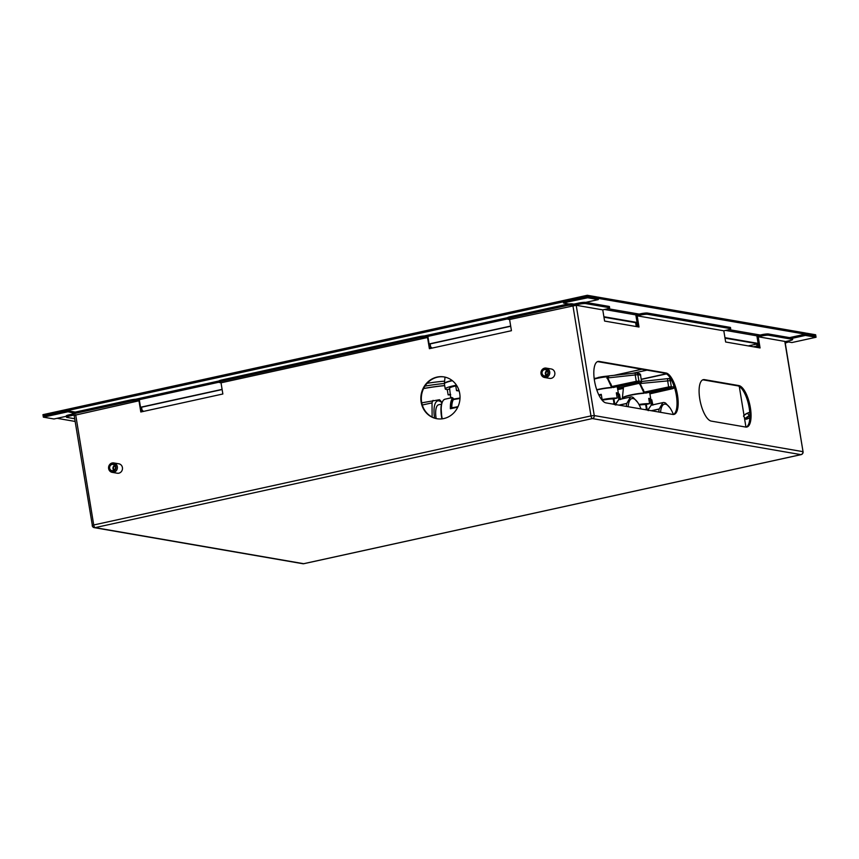 <?xml version="1.0" encoding="UTF-8"?>
<svg xmlns="http://www.w3.org/2000/svg" width="859" height="859" viewBox="0 0 859 859"><rect width="100%" height="100%" fill="white"/><g stroke="black" fill="none" stroke-linecap="round" stroke-linejoin="round"><path stroke-width="1.29" d="M73.24 412.664L67.453 411.654L72.886 412.803M66.326 416.282L53.967 418.988L43.358 417.163L43.154 415.917L587.492 296.527L597.617 298.277L597.413 297.031L805.517 333.013L805.721 334.258L815.846 336.009L816.05 337.254L805.441 335.418L805.237 334.172L598.1 298.352L598.304 299.598L587.696 297.762L587.298 295.281L596.522 296.87A2.33 0.848 -102.4 0 1 597.52 298.256L587.492 296.527L563.601 301.767A2.33 2.147 -80.2 0 0 563.536 302.851L587.696 297.762M57.048 418.312L75.141 421.447M67.453 411.654A2.33 2.147 -80.2 0 0 67.056 410.677L43.154 415.917L42.95 414.672L587.298 295.281M67.485 411.869L43.358 417.163M67.056 410.677L75.238 412.084M635.864 326.474A1.063 0.977 -80.2 0 0 636.1 325.572L635.628 322.673L603.963 317.196M637.099 326.688A2.33 2.147 -80.2 0 0 637.26 325.325L637.539 325.368M756.929 347.412A1.063 0.977 -80.2 0 0 757.166 346.51L756.693 343.611L725.017 338.135M568.905 303.979L563.568 303.055M816.05 337.254L791.923 342.548L787.682 341.818M789.518 337.63L805.237 334.172M768.547 334.001L768.751 335.246A5.304 0.719 170.7 0 0 761.901 335.955L761.697 334.709A5.304 0.719 -9.3 0 1 768.547 334.001L792.03 338.059A5.304 0.719 -9.3 0 1 792.438 338.263L805.441 335.418M585.666 302.379L598.304 299.598M724.942 337.662L757.842 343.353L758.594 346.306M603.888 316.724L636.787 322.415L637.26 325.325M758.164 347.627A2.33 2.147 -80.2 0 0 758.325 346.252M636.787 322.415L635.628 322.673M757.842 343.353L756.693 343.611M641.351 379.227L666.251 373.762M617.546 388.418L623.484 387.119M641.372 379.41L666.487 373.901M805.817 334.28L815.846 336.009L815.642 334.763L806.408 333.174A2.33 0.848 77.6 0 0 806.29 333.174A2.33 0.848 77.6 0 0 805.817 334.28M788.637 341.979L787.531 342.226M222.127 389.546L141.552 407.22L142.025 410.119L143.539 411.386M222.094 389.363L141.059 407.134L141.542 410.033A2.33 0.848 77.6 0 0 142.068 411.708M510.708 326.248L430.123 343.922L430.606 346.821L432.12 348.099M510.675 326.066L429.64 343.836L430.112 346.735A2.33 0.848 77.6 0 0 430.649 348.421M745.934 427.084L744.324 417.227M744.023 415.412L739.288 386.453M110.296 465.621A3.178 2.931 -80.2 0 0 112.035 470.7A3.178 2.931 -80.2 0 0 114.848 469.508A3.178 2.931 -80.2 0 0 113.12 464.429A3.178 2.931 -80.2 0 0 110.296 465.621M116.395 470.549A4.767 4.402 -80.2 0 0 113.796 462.937A4.767 4.402 -80.2 0 0 109.565 464.719A4.767 4.402 -80.2 0 0 112.164 472.343A4.767 4.402 -80.2 0 0 116.395 470.549M115.224 469.83A3.715 3.425 -80.2 0 0 114.752 464.633A3.715 3.425 -80.2 0 0 109.92 465.299A3.715 3.425 -80.2 0 0 110.403 470.496A3.715 3.425 -80.2 0 0 115.224 469.83M543.253 370.197A3.178 2.931 -80.2 0 0 544.413 375.866A3.178 2.931 -80.2 0 0 547.827 371.958A3.178 2.931 -80.2 0 0 543.253 370.197M547.924 376.596A4.767 4.402 -80.2 0 0 546.174 368.103A4.767 4.402 -80.2 0 0 541.052 373.955A4.767 4.402 -80.2 0 0 547.924 376.596M546.947 375.684A3.715 3.425 -80.2 0 0 547.752 370.497A3.715 3.425 -80.2 0 0 542.974 369.778A3.715 3.425 -80.2 0 0 542.169 374.964A3.715 3.425 -80.2 0 0 546.947 375.684M115.16 465.986A2.115 1.954 -80.2 0 0 114.483 469.916M114.676 465.288A3.178 2.931 -80.2 0 0 113.785 470.421M547.548 371.152A2.115 1.954 -80.2 0 0 546.872 375.082M547.054 370.444A3.178 2.931 -80.2 0 0 546.174 375.587M437.07 418.752A21.207 19.553 99.8 0 1 421.619 402.13A21.207 19.553 99.8 0 1 444.296 376.961M421.135 402.044A21.207 19.553 -80.2 0 0 436.823 418.709A21.207 19.553 -80.2 0 0 459.737 393.583A21.207 19.553 -80.2 0 0 444.049 376.918A21.207 19.553 -80.2 0 0 421.135 402.044M597.488 361.639A21.207 7.688 -102.4 0 1 598.047 361.682L664.855 373.236A21.207 7.688 -102.4 0 1 675.915 393.046A21.207 7.688 -102.4 0 1 673.359 414.5M594.503 380.762A21.207 7.688 -102.4 0 1 598.057 361.446A21.207 7.688 -102.4 0 1 599.206 361.435L666.004 372.989A21.207 7.688 -102.4 0 1 677.236 393.594A21.207 7.688 -102.4 0 1 673.95 414.425A21.207 7.688 -102.4 0 1 672.801 414.446L605.992 402.892A21.207 7.688 -102.4 0 1 594.503 380.762M702.759 379.839A21.207 7.688 -102.4 0 1 703.317 379.893L737.731 385.841A21.207 7.688 -102.4 0 1 748.79 405.652A21.207 7.688 -102.4 0 1 746.235 427.095M699.774 398.963A21.207 7.688 -102.4 0 1 703.328 379.657A21.207 7.688 -102.4 0 1 704.477 379.635L738.89 385.584A21.207 7.688 -102.4 0 1 750.111 406.2A21.207 7.688 -102.4 0 1 746.825 427.03A21.207 7.688 -102.4 0 1 745.676 427.052L711.263 421.103A21.207 7.688 -102.4 0 1 699.774 398.963M112.164 472.343L117.264 473.223A4.767 4.402 -80.2 0 0 122.418 467.564A4.767 4.402 -80.2 0 0 118.896 463.817L113.796 462.937M544.552 377.498L549.653 378.379A4.767 4.402 -80.2 0 0 554.807 372.731A4.767 4.402 -80.2 0 0 551.274 368.983L546.174 368.103M69.686 415.992A5.304 0.719 170.7 0 0 66.476 417.195L66.272 415.949A5.304 0.719 -9.3 0 1 69.482 414.747L69.686 415.992L74.508 414.929L72.972 414.672A5.304 0.719 170.7 0 1 72.564 414.467A5.304 0.719 170.7 0 1 75.775 413.254L130.589 401.239L130.385 399.993L75.571 412.019L75.775 413.254M72.5 414.081L69.482 414.747M72.564 414.467L72.36 413.222A5.304 0.719 -9.3 0 1 75.571 412.019M130.385 399.993A5.304 0.719 -9.3 0 1 137.236 399.285L137.44 400.53A5.304 0.719 170.7 0 0 130.589 401.239M141.273 411.891L139.265 399.628L137.236 399.285M66.476 417.195A5.304 0.719 170.7 0 0 66.884 417.399L74.701 418.752M74.325 415.359L138.986 400.788L137.44 400.53M640.642 313.771A5.304 0.719 -9.3 0 1 647.493 313.063L647.697 314.308A5.304 0.719 170.7 0 0 640.846 315.017L640.642 313.771L635.81 314.834L637.775 326.807M647.493 313.063L730.086 327.354A5.304 0.719 -9.3 0 1 730.494 327.547L730.698 328.793A5.304 0.719 170.7 0 0 730.29 328.589L730.086 327.354M647.697 314.308L730.29 328.589M640.846 315.017L637.174 315.822L723.815 330.801L727.487 330.006A5.304 0.719 170.7 0 0 730.698 328.793M761.697 334.709L756.876 335.772L758.83 347.734M768.751 335.246L792.234 339.305L792.03 338.059M761.901 335.955L758.229 336.76L784.986 341.452L803.047 451.737L784.793 341.356M785.244 343.02A5.304 0.719 170.7 0 0 787.714 341.989A5.304 0.719 170.7 0 0 787.306 341.785L787.209 341.206M792.438 338.263L792.642 339.509A5.304 0.719 170.7 0 1 789.432 340.712L785.76 341.517L787.306 341.785M222.288 381.128L419.171 337.941L418.967 336.696L222.084 379.882L222.288 381.128A5.304 0.719 170.7 0 0 219.077 382.33A5.304 0.719 170.7 0 0 219.485 382.534L221.021 382.803L427.557 337.501L426.021 337.233A5.304 0.719 170.7 0 0 419.171 337.941M219.077 382.33L218.873 381.085A5.304 0.719 -9.3 0 1 222.084 379.882M418.967 336.696A5.304 0.719 -9.3 0 1 425.817 335.987L426.021 337.233M429.854 348.593L427.846 336.341L425.817 335.987M510.858 317.83L565.684 305.804L565.48 304.558L510.654 316.584L510.858 317.83A5.304 0.719 170.7 0 0 507.658 319.033A5.304 0.719 170.7 0 0 508.056 319.237L509.602 319.505L576.196 305.278L602.76 309.874L606.433 309.068A5.304 0.719 170.7 0 0 609.632 307.855A5.304 0.719 170.7 0 0 609.235 307.662L609.031 306.416A5.304 0.719 -9.3 0 1 609.428 306.62L609.632 307.855M565.48 304.558A5.304 0.719 -9.3 0 1 572.33 303.85L572.534 305.095L574.07 305.364L578.902 304.301L578.698 303.066L573.866 304.118L574.07 305.364M572.534 305.095A5.304 0.719 170.7 0 0 565.684 305.804M578.698 303.066A5.304 0.719 -9.3 0 1 585.548 302.357L609.031 306.416M507.658 319.033L507.454 317.798A5.304 0.719 -9.3 0 1 510.654 316.584M572.33 303.85L573.866 304.118M585.548 302.357L585.752 303.592L609.235 307.662M585.752 303.592A5.304 0.719 170.7 0 0 578.902 304.301M637.174 315.822L639.01 327.021L604.596 321.062L602.76 309.874M758.229 336.76L760.065 347.949L725.651 342L723.815 330.801M138.986 400.788L140.812 411.987L222.857 393.991L221.021 382.803M427.557 337.501L429.393 348.69L511.438 330.704L509.602 319.505M670.396 378.228L668.635 378.615A2.115 1.954 98.5 0 1 670.256 380.279L671.298 386.69L673.971 387.151L673.606 384.939M618.308 393.658A13.948 1.901 170.7 0 0 618.362 393.433A13.948 1.901 170.7 0 0 616.332 392.788L617.202 398.082L613.133 398.973A9.546 1.299 -9.3 0 0 603.845 399.929L602.138 399.639L601.268 394.345A13.948 1.901 170.7 0 0 599.281 394.764A13.948 1.901 170.7 0 0 598.798 394.872M614.013 387.355L613.659 387.463A13.948 1.901 170.7 0 0 613.058 387.484L612.177 386.979L611.683 387.688A1.063 0.623 -93.5 0 0 611.629 387.42L606.658 376.833A10.813 1.471 170.7 0 0 597.735 378.218A10.813 1.471 170.7 0 0 594.256 379.109M641.007 408.948A19.639 7.119 77.6 0 0 637.797 402.549A19.639 7.119 77.6 0 0 628.165 406.726M619.146 399.51A21.475 7.785 77.6 0 0 619.006 399.532L630.646 396.976A21.475 7.785 77.6 0 1 633.212 397.481L637.668 402.356M630.646 396.976A21.475 7.785 77.6 0 0 630.506 397.019L618.802 399.618L615.506 404.535M626.415 406.425A21.475 7.785 77.6 0 1 626.737 403.505L630.463 397.062M615.334 404.514L618.856 399.575L630.506 397.019M599.099 395.494A9.546 1.299 -9.3 0 1 601.375 394.957M612.585 404.031L614.045 403.644L613.272 398.941M618.92 399.553L619.489 399.016A22.001 7.978 -102.4 0 1 620.177 399.134L619.908 399.338M613.992 403.644L615.538 404.02M615.924 405.051L613.723 404.235M615.162 403.741L614.045 403.644L614.679 403.569L613.895 398.801M613.766 404.235A18.028 6.539 -102.4 0 1 614.035 404.159L614.69 404.149M620.219 399.263L619.371 394.184L618.684 394.066L619.736 399.371M616.612 394.442L617.997 394.141L618.813 399.145L619.511 399.478M617.202 398.082A13.948 1.901 170.7 0 0 602.138 399.639M640.395 383.028L617.514 388.257A13.948 1.901 170.7 0 0 617.492 388.139A13.948 1.901 170.7 0 0 617.492 388.128L617.127 386.636M597.993 377.52A9.793 1.331 -9.3 0 1 606.078 376.253L609.117 375.952M635.778 372.999A2.115 0.698 84 0 0 635.714 372.999L608.967 375.888L635.778 372.999A2.115 1.954 98.5 0 1 636.251 373.01L639.01 373.482A2.115 1.954 101.1 0 1 640.524 375.147L637.861 374.685L638.913 381.085L641.576 381.546L640.524 375.147L641.576 381.546A1.063 0.977 99.8 0 1 640.782 382.792L639.364 383.264L640.782 382.792M606.959 378.314L607.721 377.928L611.909 386.496L636.261 381.342L635.22 374.943L607.721 377.928L609.128 375.877M635.714 372.999L635.714 372.999A2.115 0.698 84 0 0 635.22 374.943L637.861 374.685A2.115 1.954 98.5 0 0 636.251 373.01L636.251 373.01A2.115 2.115 0 0 0 635.703 372.999M596.726 389.739A13.905 1.901 -9.3 0 1 598.401 389.342A13.905 1.901 -9.3 0 1 611.629 387.42L610.996 384.048M609.256 375.888L606.658 376.833L606.153 376.242L609.256 375.888M606.078 376.253L594.181 378.508M646.806 391.983L646.054 393.068A13.948 1.901 170.7 0 0 645.453 393.078L644.561 392.584L644.078 393.282A1.063 0.623 -93.5 0 0 644.014 393.025L639.042 382.427M673.381 414.489A19.639 7.119 77.6 0 0 670.181 408.154A19.639 7.119 77.6 0 0 660.56 412.331M651.541 405.104A21.475 7.785 77.6 0 0 651.39 405.137L663.041 402.581A21.475 7.785 77.6 0 1 665.596 403.086L670.052 407.961M663.041 402.581A21.475 7.785 77.6 0 0 662.89 402.613L651.186 405.223L647.89 410.14M658.799 412.03A21.475 7.785 77.6 0 1 659.121 409.109L662.847 402.667M651.068 405.265L651.39 405.137A21.475 7.785 77.6 0 0 651.251 405.169L647.718 410.108L651.251 405.169L662.89 402.613M639.268 405.04A9.546 1.299 -9.3 0 1 645.517 404.568L649.597 403.676A13.948 1.901 170.7 0 0 638.967 404.471M644.98 409.636L646.43 409.238L645.667 404.535M651.305 405.158L651.884 404.61A22.001 7.978 -102.4 0 1 652.572 404.729L652.303 404.943M646.387 409.249L647.933 409.625M646.419 409.754L646.118 409.829A18.028 6.539 -102.4 0 1 646.419 409.754L647.074 409.754L646.419 409.754M648.309 410.656L646.43 409.238L647.074 409.163L646.29 404.406M652.615 404.868L651.756 399.789L651.068 399.671L652.131 404.976M648.996 400.047L650.392 399.746L651.208 404.75L651.895 405.083M650.446 399.274L650.682 399.252A13.948 1.901 170.7 0 0 650.757 399.027A13.948 1.901 170.7 0 0 648.728 398.393L649.597 403.676M672.79 388.633L649.909 393.851A13.948 1.901 170.7 0 0 649.887 393.744A13.948 1.901 170.7 0 0 649.887 393.733L649.511 392.23M671.684 380.516L640.105 383.522L644.293 392.101L668.656 386.947L667.604 380.548A2.115 0.698 84 0 1 668.098 378.594L668.098 378.594A2.115 0.698 84 0 1 668.162 378.604A2.115 1.954 98.5 0 1 668.635 378.615A2.115 2.115 0 0 0 668.098 378.594L641.362 381.493M641.512 381.471L668.162 378.604M639.869 383.146L639.354 383.909M644.078 393.282A13.948 1.901 170.7 0 0 630.828 395.215A13.948 1.901 170.7 0 0 622.388 398.383L622.378 398.039A13.905 1.901 -9.3 0 1 630.796 394.947A13.905 1.901 -9.3 0 1 644.014 393.025L643.391 389.642M459.093 390.77A9.546 1.299 -9.3 0 0 458.234 390.92L456.526 390.62L455.657 385.337A13.948 1.901 170.7 0 0 453.67 385.755A13.948 1.901 170.7 0 0 445.23 388.923A13.948 1.901 170.7 0 0 447.26 389.567L448.13 394.85A13.948 1.901 170.7 0 0 450.664 394.872M436.157 418.558A15 5.444 -102.4 0 1 438.627 404.772A15 5.444 -102.4 0 1 438.648 404.772A15 5.444 -102.4 0 1 438.67 404.761M434.6 418.108A18.995 6.893 -102.4 0 1 441.837 402.764M441.923 402.549L441.483 401.937A22.001 7.978 -102.4 0 0 439.486 399.725L421.748 402.839M422.295 405.008L432.023 402.882A22.001 7.978 -102.4 0 1 433.065 400.358M432.023 402.882L432.12 417.055M451.748 397.384L452.446 398.351L450.696 397.942L445.016 399.188A19.081 6.926 77.6 0 0 445.016 399.188A19.081 6.926 77.6 0 0 444.994 399.199A19.081 6.926 77.6 0 0 442.235 418.827M450.696 397.942L449.579 388.214A9.546 1.299 -9.3 0 1 455.764 385.949M460.027 398.018L453.649 399.07L452.725 397.835M460.005 398.469L453.412 399.564A18.028 6.539 77.6 0 0 451.77 407.961L458.051 406.586M451.351 408.25L457.944 406.812L451.072 407.842L450.384 408.766L450.964 407.896M457.793 407.145L450.384 408.766A19.081 6.926 -102.4 0 1 452.446 398.351L452.757 399.199L453.649 399.07L452.757 399.199A18.554 6.732 77.6 0 0 451.072 407.842L451.737 408.165M447.26 389.567L449.708 389.02M458.91 390.19A13.948 1.901 170.7 0 0 456.526 390.62M448.13 394.85L450.578 394.313M423.584 388.558A38.172 5.208 -9.3 0 1 444.694 385.637M423.616 388.483A38.698 5.272 -9.3 0 1 444.683 385.551M424.947 386.11A38.698 5.272 -9.3 0 1 444.371 383.479M427.095 383.318A33.19 4.52 -9.3 0 1 444.608 381.171M607.936 308.692L639.182 314.093M728.99 329.62L760.236 335.031M756.886 335.837L725.576 330.414M635.821 314.899L604.521 309.487M757.08 346.005L753.429 346.811M646.999 370.154L632.449 373.343M617.739 389.621L623.355 388.386M756.758 344.062L748.296 345.919M641.866 369.263L614.539 375.254M140.983 410.151L141.542 410.033M429.564 346.864L430.112 346.735M139.276 399.682L219.056 382.191M427.857 336.395L507.626 318.893M135.668 399.242L218.905 380.988M424.239 335.955L507.476 317.69M749.907 415.971L749.263 416.218A2.921 0.762 149.4 0 0 745.87 418.526A2.921 0.762 149.4 0 0 747.405 418.859L749.853 417.828L745.365 418.977A3.178 0.838 -30.6 0 1 746.417 417.495A3.178 0.838 -30.6 0 1 749.231 415.874L747.663 413.233A3.178 0.838 149.4 0 0 744.85 414.865A3.178 0.838 149.4 0 0 743.797 416.336L745.365 418.977A3.178 0.838 -30.6 0 0 745.612 419.117M743.873 415.896A2.921 0.762 -30.6 0 1 747.437 413.136L747.47 413.115C744.119 415.101 742.895 416.175 743.797 416.336M747.523 413.104L749.746 412.245M749.767 412.427L747.47 413.115L749.746 412.234M749.263 416.218L749.907 415.616M599.206 361.435L598.047 361.682M704.477 379.635L703.317 379.893M801.254 454.551A2.545 0.923 -102.4 0 1 801.082 454.636A2.545 0.923 -102.4 0 1 800.942 454.636L592.356 418.569L95.113 527.63L303.699 563.697L800.942 454.636A2.545 2.341 -80.2 0 0 802.854 451.641L594.267 415.573L590.971 415.906L572.91 305.621M576.196 305.278L594.267 415.573A2.545 2.341 -80.2 0 1 592.356 418.569A2.545 0.923 -102.4 0 1 590.971 415.906L93.728 524.978L75.667 414.682M738.89 385.584L737.731 385.841M666.004 372.989L664.855 373.236M303.968 563.644A2.545 0.923 -102.4 0 1 303.839 563.697A2.545 0.923 -102.4 0 1 303.699 563.697A2.545 2.341 -80.2 0 1 302.862 563.719A2.545 2.545 0 0 0 303.839 563.697L801.082 454.636A2.545 2.545 0 0 0 803.047 451.737M95.113 527.63A2.545 0.923 -102.4 0 1 93.728 524.978L92.192 525.547A2.545 2.545 0 0 0 94.265 527.651A2.545 2.341 -80.2 0 0 95.113 527.63M92.385 525.654L74.132 415.262M617.159 386.872L637.722 382.405M617.514 388.247L619.275 387.838L617.492 388.128M619.275 387.838L618.577 386.325M611.683 387.688A13.948 1.901 170.7 0 0 598.433 389.61A13.948 1.901 170.7 0 0 596.812 389.986M626.737 403.505L619.146 405.169M618.888 405.126L626.791 403.397M618.802 393.776L616.537 394.002L618.061 393.669M618.673 399.66L615.323 404.503M613.659 387.463L613.058 387.484M636.787 382.459L638.495 382.395L636.787 382.459L636.261 381.342L638.913 381.085A1.063 0.977 99.8 0 1 638.119 382.33M614.41 386.389L613.992 387.355L615.012 387.065M640.395 382.727A1.063 0.977 99.8 0 1 640.041 382.738L635.907 382.663L614.958 387.087M641.737 381.621L640.266 383.06M639.364 383.264L638.828 382.523M649.909 393.841L651.659 393.443L651.036 392.348L670.106 388.01M651.659 393.443L649.887 393.733L650.757 399.027M659.121 409.109L651.541 410.774M651.283 410.731L659.175 408.991M651.766 399.843L652.915 405.137M646.054 393.068L645.453 393.078M669.182 388.064L670.89 388L669.182 388.064L668.656 386.947L671.298 386.69A1.063 0.977 99.8 0 1 670.503 387.935M673.177 388.397L671.759 388.869L673.177 388.397A1.063 0.977 99.8 0 0 673.971 387.151L673.875 385.68M650.972 391.929L649.554 392.477M672.79 388.332A1.063 0.977 99.8 0 1 672.436 388.332L668.291 388.268L646.387 392.96M674.132 387.226L672.661 388.665M671.759 388.869L671.223 388.128M452.392 380.698A13.948 1.901 170.7 0 0 444.393 383.769L444.382 383.425A13.905 1.901 -9.3 0 1 452.124 380.483M442.546 401.54A18.554 6.732 77.6 0 0 441.934 418.859M756.758 344.04L748.232 345.909M641.802 369.252L614.303 375.286M623.355 388.408L617.739 389.642M94.265 527.651L302.862 563.719M787.563 341.12L787.714 341.989M619.414 394.206L620.52 399.532M617.492 388.139L618.362 393.433M640.696 375.222A2.115 2.115 0 0 0 639.01 373.482M623.516 386.894L622.378 398.039M668.635 378.615L671.394 379.087M444.393 383.769L445.23 388.923M445.026 377.112L444.382 383.425M441.891 418.87L441.021 406.769L441.902 402.592L443.523 399.983L445.016 399.188M438.648 404.772L441.44 404.159"/></g></svg>

